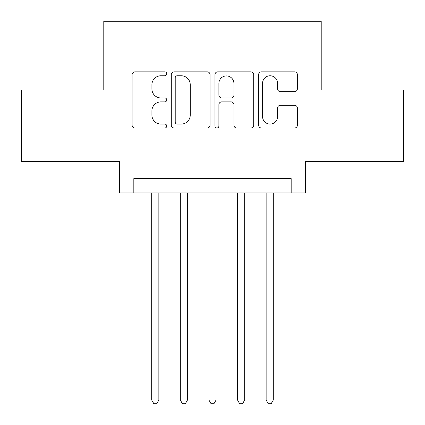 <?xml version="1.0" encoding="UTF-8"?>
<svg xmlns="http://www.w3.org/2000/svg" width="425" height="425" viewBox="0 0 425 425"><rect width="100%" height="100%" fill="white"/><g stroke="black" fill="none" stroke-linecap="round" stroke-linejoin="round"><path stroke-width="0.64" d="M166.727 73.807A1.966 1.966 0 0 0 164.762 71.841L134.927 71.841A2.81 2.81 0 0 0 132.117 74.651L132.117 125.2A2.81 2.81 0 0 0 134.927 128.005L164.762 128.005A1.966 1.966 0 0 0 166.727 126.039A1.966 1.966 0 0 0 164.762 124.073L160.9 124.073A8.983 8.983 0 0 1 151.916 115.09L151.916 110.877A8.983 8.983 0 0 1 160.9 101.888L164.762 101.888A1.966 1.966 0 0 0 166.727 99.923A1.966 1.966 0 0 0 164.762 97.957L160.9 97.957A8.983 8.983 0 0 1 151.916 88.974L151.916 84.761A8.983 8.983 0 0 1 160.9 75.772L164.762 75.772A1.966 1.966 0 0 0 166.727 73.807M294.567 91.641A2.81 2.81 0 0 0 297.378 88.83L297.378 74.651A2.81 2.81 0 0 0 294.567 71.841L261.433 71.841A2.81 2.81 0 0 0 258.623 74.651L258.623 125.2A2.81 2.81 0 0 0 261.433 128.005L294.567 128.005A2.81 2.81 0 0 0 297.378 125.2L297.378 108.067A2.81 2.81 0 0 0 294.567 105.262L280.388 105.262A2.81 2.81 0 0 0 277.578 108.067L277.578 116.562A7.512 7.512 0 0 1 270.066 124.073A7.512 7.512 0 0 1 262.554 116.562L262.554 83.284A7.512 7.512 0 0 1 270.066 75.772A7.512 7.512 0 0 1 277.578 83.284L277.578 88.83A2.81 2.81 0 0 0 280.388 91.641L294.567 91.641M291.173 192.902L305.479 192.902L305.479 161.431L403.463 161.431L403.463 89.909L321.215 89.909L321.215 21.25L103.785 21.25L103.785 89.909L21.537 89.909L21.537 161.431L119.521 161.431L119.521 192.902L291.173 192.902L291.173 178.601L133.827 178.601L133.827 192.902M210.04 74.651A2.81 2.81 0 0 0 207.235 71.841L174.096 71.841A2.81 2.81 0 0 0 171.291 74.651L171.291 125.2A2.81 2.81 0 0 0 174.096 128.005L207.235 128.005A2.81 2.81 0 0 0 210.04 125.2L210.04 74.651M217.765 71.841L250.904 71.841A2.81 2.81 0 0 1 253.709 74.651L253.709 125.2A2.81 2.81 0 0 1 250.904 128.005L236.72 128.005A2.81 2.81 0 0 1 233.915 125.2L233.915 104.699A2.81 2.81 0 0 0 231.104 101.888L221.696 101.888A2.81 2.81 0 0 0 218.891 104.699L218.891 126.039A1.966 1.966 0 0 1 216.925 128.005A1.966 1.966 0 0 1 214.96 126.039L214.96 74.651A2.81 2.81 0 0 1 217.765 71.841M177.188 75.772A1.966 1.966 0 0 0 175.222 77.738L175.222 122.108A1.966 1.966 0 0 0 177.188 124.073L181.257 124.073A8.983 8.983 0 0 0 190.246 115.09L190.246 84.761A8.983 8.983 0 0 0 181.257 75.772L177.188 75.772M233.915 83.427A7.512 7.512 0 0 0 226.403 75.916A7.512 7.512 0 0 0 218.891 83.427L218.891 95.152A2.81 2.81 0 0 0 221.696 97.957L231.104 97.957A2.81 2.81 0 0 0 233.915 95.152L233.915 83.427M151.704 192.902L151.704 400.031L158.86 400.031L158.86 192.902M158.86 400.031L156.713 403.75L153.85 403.75L151.704 400.031M180.317 192.902L180.317 400.031L187.468 400.031L187.468 192.902M187.468 400.031L185.321 403.75L182.463 403.75L180.317 400.031M208.925 192.902L208.925 400.031L216.075 400.031L216.075 192.902M216.075 400.031L213.929 403.75L211.071 403.75L208.925 400.031M237.532 192.902L237.532 400.031L244.683 400.031L244.683 192.902M244.683 400.031L242.537 403.75L239.679 403.75L237.532 400.031M266.14 192.902L266.14 400.031L273.296 400.031L273.296 192.902M273.296 400.031L271.15 403.75L268.287 403.75L266.14 400.031"/></g></svg>
